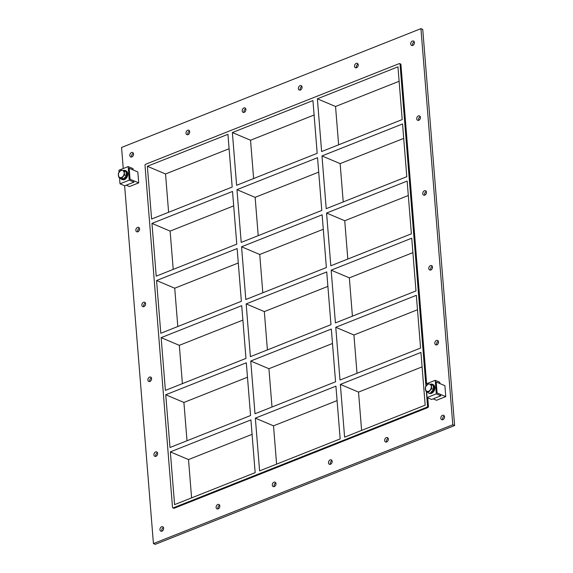 <?xml version="1.0" encoding="UTF-8"?>
<svg xmlns="http://www.w3.org/2000/svg" width="573" height="573" viewBox="0 0 573 573"><rect width="100%" height="100%" fill="white"/><g stroke="black" fill="none" stroke-linecap="round" stroke-linejoin="round"><path stroke-width="0.86" d="M444.362 416.055A2.392 1.74 -67.1 0 0 444.319 416.07A2.392 1.74 -67.1 0 0 442.822 419.694M442.506 415.303A2.392 1.74 112.9 0 1 443.617 415.289A2.392 1.74 112.9 0 1 444.283 418.168A2.392 1.74 112.9 0 1 441.747 419.701A2.392 1.74 112.9 0 1 440.866 417.524A2.392 1.74 112.9 0 1 442.506 415.303M358.068 64.119A2.392 1.74 -67.1 0 0 358.032 64.133A2.392 1.74 -67.1 0 0 356.528 67.757M356.213 63.367A2.392 1.74 112.9 0 1 357.323 63.352A2.392 1.74 112.9 0 1 357.996 66.232A2.392 1.74 112.9 0 1 355.461 67.764A2.392 1.74 112.9 0 1 354.58 65.587A2.392 1.74 112.9 0 1 356.213 63.367M388.179 438.352A2.392 1.74 -67.1 0 0 388.143 438.366A2.392 1.74 -67.1 0 0 386.639 441.991M386.324 437.6A2.392 1.74 112.9 0 1 387.434 437.579A2.392 1.74 112.9 0 1 388.107 440.465A2.392 1.74 112.9 0 1 385.565 441.991A2.392 1.74 112.9 0 1 384.691 439.813A2.392 1.74 112.9 0 1 386.324 437.6M301.892 86.416A2.392 1.74 -67.1 0 0 301.856 86.43A2.392 1.74 -67.1 0 0 300.352 90.054M300.037 85.663A2.392 1.74 112.9 0 1 301.147 85.642A2.392 1.74 112.9 0 1 301.813 88.529A2.392 1.74 112.9 0 1 299.278 90.054A2.392 1.74 112.9 0 1 298.397 87.877A2.392 1.74 112.9 0 1 300.037 85.663M332.003 460.649A2.392 1.74 -67.1 0 0 331.96 460.663A2.392 1.74 -67.1 0 0 330.463 464.288M330.148 459.897A2.392 1.74 112.9 0 1 331.258 459.875A2.392 1.74 112.9 0 1 331.925 462.762A2.392 1.74 112.9 0 1 329.389 464.288A2.392 1.74 112.9 0 1 328.508 462.11A2.392 1.74 112.9 0 1 330.148 459.897M245.71 108.712A2.392 1.74 -67.1 0 0 245.674 108.727A2.392 1.74 -67.1 0 0 244.17 112.351M243.854 107.96A2.392 1.74 112.9 0 1 244.965 107.939A2.392 1.74 112.9 0 1 245.638 110.825A2.392 1.74 112.9 0 1 243.102 112.351A2.392 1.74 112.9 0 1 242.221 110.174A2.392 1.74 112.9 0 1 243.854 107.96M275.821 482.946A2.392 1.74 -67.1 0 0 275.785 482.96A2.392 1.74 -67.1 0 0 274.281 486.584M273.966 482.194A2.392 1.74 112.9 0 1 275.076 482.172A2.392 1.74 112.9 0 1 275.749 485.059A2.392 1.74 112.9 0 1 273.206 486.584A2.392 1.74 112.9 0 1 272.333 484.407A2.392 1.74 112.9 0 1 273.966 482.194M189.534 131.009A2.392 1.74 -67.1 0 0 189.498 131.024A2.392 1.74 -67.1 0 0 187.994 134.648M187.679 130.257A2.392 1.74 112.9 0 1 188.789 130.236A2.392 1.74 112.9 0 1 189.455 133.122A2.392 1.74 112.9 0 1 186.92 134.648A2.392 1.74 112.9 0 1 186.039 132.47A2.392 1.74 112.9 0 1 187.679 130.257M219.645 505.243A2.392 1.74 -67.1 0 0 219.602 505.257A2.392 1.74 -67.1 0 0 218.105 508.881M217.79 504.491A2.392 1.74 112.9 0 1 218.9 504.469A2.392 1.74 112.9 0 1 219.566 507.356A2.392 1.74 112.9 0 1 217.031 508.881A2.392 1.74 112.9 0 1 216.15 506.704A2.392 1.74 112.9 0 1 217.79 504.491M157.439 452.691A2.392 1.74 -67.1 0 0 157.403 452.706A2.392 1.74 -67.1 0 0 155.899 456.33M155.584 451.939A2.392 1.74 112.9 0 1 156.694 451.918A2.392 1.74 112.9 0 1 157.367 454.804A2.392 1.74 112.9 0 1 154.832 456.33A2.392 1.74 112.9 0 1 153.951 454.153A2.392 1.74 112.9 0 1 155.584 451.939M438.338 341.214A2.392 1.74 -67.1 0 0 438.302 341.229A2.392 1.74 -67.1 0 0 436.798 344.846M436.483 340.455A2.392 1.74 112.9 0 1 437.593 340.441A2.392 1.74 112.9 0 1 438.266 343.327A2.392 1.74 112.9 0 1 435.724 344.853A2.392 1.74 112.9 0 1 434.843 342.675A2.392 1.74 112.9 0 1 436.483 340.455M151.422 377.843A2.392 1.74 -67.1 0 0 151.379 377.858A2.392 1.74 -67.1 0 0 149.882 381.482M149.567 377.091A2.392 1.74 112.9 0 1 150.678 377.07A2.392 1.74 112.9 0 1 151.344 379.956A2.392 1.74 112.9 0 1 148.808 381.482A2.392 1.74 112.9 0 1 147.927 379.305A2.392 1.74 112.9 0 1 149.567 377.091M432.314 266.366A2.392 1.74 -67.1 0 0 432.278 266.381A2.392 1.74 -67.1 0 0 430.774 270.005M430.459 265.614A2.392 1.74 112.9 0 1 431.569 265.593A2.392 1.74 112.9 0 1 432.243 268.479A2.392 1.74 112.9 0 1 429.7 270.005A2.392 1.74 112.9 0 1 428.826 267.827A2.392 1.74 112.9 0 1 430.459 265.614M145.399 302.995A2.392 1.74 -67.1 0 0 145.363 303.01A2.392 1.74 -67.1 0 0 143.859 306.634M143.544 302.243A2.392 1.74 112.9 0 1 144.654 302.229A2.392 1.74 112.9 0 1 145.327 305.108A2.392 1.74 112.9 0 1 142.784 306.641A2.392 1.74 112.9 0 1 141.903 304.464A2.392 1.74 112.9 0 1 143.544 302.243M426.291 191.518A2.392 1.74 -67.1 0 0 426.255 191.532A2.392 1.74 -67.1 0 0 424.751 195.157M424.435 190.766A2.392 1.74 112.9 0 1 425.546 190.745A2.392 1.74 112.9 0 1 426.219 193.631A2.392 1.74 112.9 0 1 423.683 195.157A2.392 1.74 112.9 0 1 422.802 192.979A2.392 1.74 112.9 0 1 424.435 190.766M139.375 228.154A2.392 1.74 -67.1 0 0 139.339 228.169A2.392 1.74 -67.1 0 0 137.835 231.786M137.52 227.395A2.392 1.74 112.9 0 1 138.63 227.381A2.392 1.74 112.9 0 1 139.303 230.267A2.392 1.74 112.9 0 1 136.761 231.793A2.392 1.74 112.9 0 1 135.887 229.615A2.392 1.74 112.9 0 1 137.52 227.395M420.274 116.67A2.392 1.74 -67.1 0 0 420.231 116.684A2.392 1.74 -67.1 0 0 418.734 120.309M418.419 115.918A2.392 1.74 112.9 0 1 419.529 115.904A2.392 1.74 112.9 0 1 420.195 118.783A2.392 1.74 112.9 0 1 417.66 120.309A2.392 1.74 112.9 0 1 416.779 118.131A2.392 1.74 112.9 0 1 418.419 115.918M414.25 41.829A2.392 1.74 -67.1 0 0 414.215 41.843A2.392 1.74 -67.1 0 0 412.71 45.46M412.395 41.07A2.392 1.74 112.9 0 1 413.505 41.055A2.392 1.74 112.9 0 1 414.172 43.942A2.392 1.74 112.9 0 1 411.636 45.468A2.392 1.74 112.9 0 1 410.755 43.29A2.392 1.74 112.9 0 1 412.395 41.07M163.463 527.54A2.392 1.74 -67.1 0 0 163.427 527.554A2.392 1.74 -67.1 0 0 161.923 531.171M161.607 526.78A2.392 1.74 112.9 0 1 162.718 526.766A2.392 1.74 112.9 0 1 163.391 529.653A2.392 1.74 112.9 0 1 160.848 531.178A2.392 1.74 112.9 0 1 159.974 529.001A2.392 1.74 112.9 0 1 161.607 526.78M133.351 153.306A2.392 1.74 -67.1 0 0 133.316 153.32A2.392 1.74 -67.1 0 0 131.811 156.945M131.496 152.554A2.392 1.74 112.9 0 1 132.607 152.533A2.392 1.74 112.9 0 1 133.28 155.419A2.392 1.74 112.9 0 1 130.744 156.945A2.392 1.74 112.9 0 1 129.863 154.767A2.392 1.74 112.9 0 1 131.496 152.554M255.35 418.147L259.598 470.891L340.169 438.911L335.921 386.173L255.35 418.147L273.514 425.839L276.601 464.144M250.752 361.026L254.999 413.77L335.57 381.797L331.33 329.052L250.752 361.026L268.923 368.718L272.003 407.023M246.161 303.905L250.401 356.65L330.972 324.676L326.732 271.931L246.161 303.905L264.325 311.597L267.405 349.902M241.562 246.791L245.81 299.529L326.381 267.555L322.133 214.811L241.562 246.791L259.734 254.476L262.814 292.782M232.373 132.549L312.944 100.569L317.191 153.313L236.613 185.294L232.373 132.549L250.537 140.235L253.624 178.54M236.971 189.67L241.212 242.415L321.782 210.434L317.542 157.69L236.971 189.67L255.135 197.356L258.215 235.661M170.346 451.882L174.586 504.627L255.157 472.653L250.917 419.909L170.346 451.882L188.51 459.575L191.59 497.88M147.361 166.285L151.609 219.029L232.18 187.049L227.939 134.311L147.361 166.285L165.533 173.977L168.612 212.282M165.747 394.768L169.988 447.506L250.566 415.532L246.318 362.788L165.747 394.768L183.912 402.454L186.999 440.759M161.149 337.647L165.396 390.385L245.967 358.411L241.727 305.667L161.149 337.647L179.32 345.333L182.4 383.638M156.558 280.526L160.798 333.271L241.369 301.291L237.129 248.546L156.558 280.526L174.722 288.212L177.802 326.517M151.96 223.406L156.207 276.15L236.778 244.17L232.531 191.432L151.96 223.406L170.124 231.098L173.211 269.403M314.104 115.008L250.537 140.235M229.1 148.744L165.533 173.977M233.691 205.865L170.124 231.098M238.289 262.986L174.722 288.212M242.888 320.106L179.32 345.333M247.479 377.227L183.912 402.454M252.077 434.348L188.51 459.575M337.082 400.606L273.514 425.839M318.703 172.129L255.135 197.356M323.301 229.25L259.734 254.476M327.892 286.371L264.325 311.597M332.49 343.485L268.923 368.718M422.093 366.87L358.526 392.097L361.606 430.402M417.495 309.749L353.928 334.983L357.015 373.288M412.904 252.629L349.337 277.862L352.416 316.167M408.305 195.515L344.738 220.741L347.818 259.046M403.707 138.394L340.14 163.62L343.227 201.925M399.116 81.273L335.549 106.499L338.629 144.804M340.14 163.62L321.976 155.935L326.216 208.672L406.794 176.699L402.547 123.954L321.976 155.935M321.625 151.551L402.196 119.578L397.956 66.833L317.378 98.814L321.625 151.551M344.738 220.741L326.574 213.049L330.814 265.793L411.385 233.82L407.145 181.075L326.574 213.049M349.337 277.862L331.165 270.17L335.413 322.914L415.984 290.934L411.736 238.196L331.165 270.17M353.928 334.983L335.764 327.29L340.004 380.035L420.582 348.055L416.335 295.317L335.764 327.29M428.439 406.429L427.537 406.049A0.96 0.695 112.9 0 1 426.864 407.217L427.773 407.596A0.96 0.695 -67.1 0 0 428.439 406.429L427.752 397.841M427.537 406.049L426.348 391.28M425.932 386.152L400.033 64.205L400.935 64.591A0.96 0.695 -67.1 0 0 400.57 63.997L399.66 63.617A0.96 0.695 112.9 0 1 400.033 64.205M172.874 507.85L173.784 508.23A0.96 0.695 -67.1 0 0 174.228 508.222L173.318 507.843A0.96 0.695 112.9 0 1 172.509 507.255L145.005 165.418A0.96 0.695 112.9 0 1 145.678 164.243L399.216 63.624A0.96 0.695 112.9 0 1 399.66 63.617M173.318 507.843L426.864 407.217M340.362 384.411L344.602 437.156L425.173 405.175L420.933 352.431L340.362 384.411L358.526 392.097M317.378 98.814L335.549 106.499M123.252 168.526L121.555 147.462L420.933 28.65L422.745 29.416L454.618 425.538L155.24 544.35L153.428 543.584L124.635 185.781M420.933 28.65L452.799 424.765L153.428 543.584M426.613 383.724L400.935 64.591M174.228 508.222L427.773 407.596M452.799 424.765L454.618 425.538M128.151 166.585L129.247 180.151L133.953 182.142L133.846 180.832L130.05 179.22L129.169 168.283L133.144 169.959L133.036 168.648L128.151 166.585L118.912 170.253L119.069 172.222M129.247 180.151L120.008 183.818L119.506 177.573M133.953 182.142L124.713 185.81L120.008 183.818M440.845 395.807L440.744 394.489L437.106 392.956L436.232 382.012L439.863 383.552L439.756 382.234L435.215 380.314L436.304 393.88L440.845 395.807L431.605 399.474L427.064 397.547L436.304 393.88M427.064 397.547L426.57 391.373M426.126 385.88L425.975 383.982L435.215 380.314M120.129 177.838A4.792 3.488 -67.1 0 0 121.605 179.356A4.792 3.488 -67.1 0 0 126.683 176.305A4.792 3.488 -67.1 0 0 125.344 170.532A4.792 3.488 -67.1 0 0 123.123 170.568A4.792 3.488 -67.1 0 0 123.037 170.604M125.344 170.532L125.945 170.79A4.792 3.488 112.9 0 1 127.292 176.556A4.792 3.488 112.9 0 1 122.214 179.614L121.605 179.356M427.229 391.653A4.792 3.488 -67.1 0 0 428.668 393.085A4.792 3.488 -67.1 0 0 433.747 390.034A4.792 3.488 -67.1 0 0 432.4 384.261A4.792 3.488 -67.1 0 0 430.187 384.297M432.4 384.261L433.009 384.519A4.792 3.488 112.9 0 1 434.348 390.292A4.792 3.488 112.9 0 1 429.27 393.343L428.668 393.085M124.52 174.923L121.77 178.067L123.61 178.848L126.361 175.703L126.039 171.721L124.198 170.947L124.52 174.923L126.361 175.703M121.77 178.067L118.704 177.229L120.545 178.01L123.61 178.848M118.704 177.229L118.382 173.254L121.132 170.109L124.198 170.947M124.162 172.86A3.753 2.729 112.9 0 1 120.781 177.623A3.753 2.729 112.9 0 1 118.618 173.29A3.753 2.729 112.9 0 1 121.748 170.396A3.753 2.729 112.9 0 1 124.162 172.86M125.222 177.007A3.531 2.571 112.9 0 1 124.893 177.379M427.078 391.352L425.746 391.022L425.424 386.983L428.217 383.788L431.333 384.633L431.662 388.68L428.862 391.875L427.078 391.352A3.832 2.786 112.9 0 1 425.367 388.931M428.862 391.875L425.746 391.022M430.681 392.641L433.475 389.447L433.145 385.4L431.333 384.633M433.475 389.447L431.662 388.68M431.283 386.582A3.832 2.786 112.9 0 1 430.058 390.17M429.571 384.125A3.832 2.786 112.9 0 1 431.276 386.546M426.613 385.278A3.832 2.786 112.9 0 1 429.542 384.118M430.036 390.199A3.832 2.786 112.9 0 1 427.1 391.359M425.367 388.895A3.832 2.786 112.9 0 1 426.591 385.307M445.765 396.616L437.106 392.956L436.232 382.012L444.892 385.679L445.765 396.616L436.526 400.283L433.152 398.858M138.709 182.887L130.05 179.22L129.169 168.283L137.828 171.943L138.709 182.887L129.469 186.554L126.253 185.194"/></g></svg>
